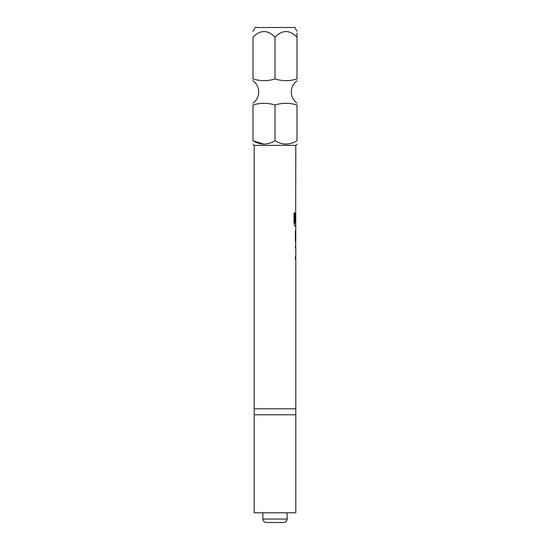 <?xml version="1.0" encoding="UTF-8"?>
<svg xmlns="http://www.w3.org/2000/svg" width="550" height="550" viewBox="0 0 550 550"><rect width="100%" height="100%" fill="white"/><g stroke="black" fill="none" stroke-linecap="round" stroke-linejoin="round"><path stroke-width="0.82" d="M252.986 140.738L252.986 105.002C252.986 102.74 252.986 102.74 252.986 105.002C260.26 102.74 267.596 102.74 275 105.002C282.274 102.74 289.609 102.74 297.014 105.002C297.014 102.74 297.014 102.74 297.014 105.002L297.014 140.738C297.014 145.179 297.014 145.179 297.014 140.738C289.609 145.179 282.274 145.179 275 140.738C267.596 145.179 260.26 145.179 252.986 140.738C252.986 145.179 252.986 145.179 252.986 140.738L263.787 144.141M295.666 222.097L295.797 145.358L254.203 145.358L254.203 408.801L295.797 408.801L295.797 259.208L295.377 259.208L295.377 256.664L295.797 256.664L295.797 248.084L295.377 248.084L295.797 242.653M283.669 522.5L266.331 522.5C264.227 522.294 263.072 521.139 262.866 519.035L287.134 519.035C286.928 521.139 285.773 522.294 283.669 522.5M254.203 408.801L254.203 512.793L295.797 512.793L295.797 408.801M254.203 414.803L295.797 414.803M252.986 31.309L255.186 27.5L294.814 27.5L297.014 31.309M297.014 37.207C297.014 29.672 297.014 29.672 297.014 37.207C289.699 29.666 282.363 29.666 275 37.207C267.685 29.666 260.349 29.666 252.986 37.207C252.986 29.672 252.986 29.672 252.986 37.207C252.986 29.672 252.986 29.672 252.986 37.207L252.986 78.946C252.986 81.201 252.986 81.201 252.986 78.946C252.986 81.201 252.986 81.201 252.986 78.946C260.391 81.208 267.726 81.208 275 78.946C282.404 81.208 289.74 81.208 297.014 78.946C297.014 81.201 297.014 81.201 297.014 78.946L297.014 33.062M295.728 231.522L295.797 228.979L295.377 231.357L295.377 240.274L295.721 242.653L295.728 240.103M295.797 231.522L295.749 240.103L295.797 231.522M295.735 214.857L295.797 223.266L294.951 223.266L294.903 213.008L294.016 213.008L294.016 223.712L294.848 226.091L295.797 226.091L295.797 228.979M275 105.002L275 140.738M285.801 144.141L284.563 144.079M252.986 103.194C256.685 100.368 258.596 96.628 258.706 91.974C258.596 87.319 256.685 83.579 252.986 80.754L252.986 80.637M275 37.207L275 78.946M294.834 223.094L294.834 213.008M295.666 239.931L295.735 231.694M297.014 103.194C293.315 100.368 291.404 96.628 291.294 91.974C291.404 87.319 293.315 83.579 297.014 80.754M287.134 519.035L287.134 512.793M254.203 145.358L252.986 144.141M295.797 145.358L297.014 144.141M262.866 519.035L262.866 512.793M295.728 190.417L295.728 192.968M295.728 195.855L295.728 198.406M295.728 206.979L295.728 209.529M295.728 212.417L295.728 214.686M295.728 223.266L295.728 226.091M295.728 245.541L295.728 248.084M295.728 256.664L295.728 259.208"/></g></svg>

